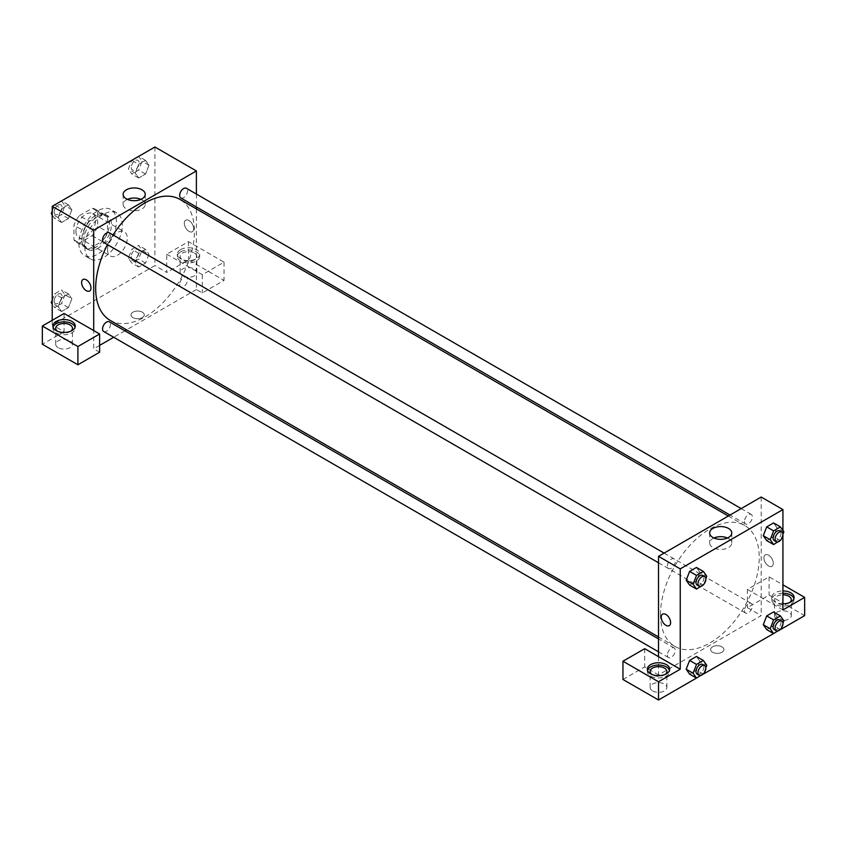<?xml version="1.0" encoding="UTF-8"?>
<svg xmlns="http://www.w3.org/2000/svg" width="847" height="847" viewBox="0 0 847 847"><rect width="100%" height="100%" fill="white"/><g stroke="black" fill="none" stroke-linecap="round" stroke-linejoin="round"><path stroke-width="0.64" stroke-dasharray="4.24 3.18" d="M107.516 249.621A13.965 8.068 120 0 0 110.417 256.016A13.965 8.068 120 0 0 124.382 247.949A13.965 8.068 120 0 0 124.382 231.824A13.965 8.068 120 0 0 113.614 235.572A13.965 8.068 120 0 0 107.516 249.621M75.923 231.379A13.965 8.068 120 0 0 78.813 237.774A13.965 8.068 120 0 0 92.778 229.706A13.965 8.068 120 0 0 92.778 213.582A13.965 8.068 120 0 0 82.021 217.33A13.965 8.068 120 0 0 75.923 231.379M79.427 215.678L92.164 208.32A19.026 10.979 120 0 1 95.309 209.198A19.026 10.979 120 0 1 97.649 211.485L97.649 226.191A19.026 10.979 120 0 1 92.164 235.688L79.427 243.036A19.026 10.979 120 0 1 76.283 242.157A19.026 10.979 120 0 1 73.943 239.87L73.943 225.164A19.026 10.979 120 0 1 79.427 215.678L89.306 221.374L102.042 214.016L92.164 208.32M92.164 235.688L102.042 241.384L89.306 248.743L79.427 243.036M73.943 239.87L83.821 245.577L83.821 230.86L73.943 225.164M83.821 245.577A19.026 10.979 120 0 0 86.161 247.853A19.026 10.979 120 0 0 89.306 248.743M102.042 241.384A19.026 10.979 120 0 0 107.516 231.898L97.649 226.191M102.042 214.016A19.026 10.979 120 0 1 105.187 214.905A19.026 10.979 120 0 1 107.516 217.181L107.516 231.898M89.306 221.374A19.026 10.979 120 0 0 83.821 230.86M95.669 247.345A19.555 11.286 -60 0 1 85.896 248.309A19.555 11.286 -60 0 1 85.896 225.736A19.555 11.286 -60 0 1 105.451 214.45A19.555 11.286 -60 0 1 108.448 230.119A19.555 11.286 -60 0 1 95.669 247.345M97.649 248.478A19.555 11.286 120 0 0 110.417 231.252A19.555 11.286 120 0 0 107.421 215.593A19.555 11.286 120 0 0 92.355 220.823A19.555 11.286 120 0 0 83.821 240.506A19.555 11.286 120 0 0 87.876 249.452A19.555 11.286 120 0 0 97.649 248.478M107.516 217.181L97.649 211.485M78.887 243.354A26.532 15.32 120 0 0 84.382 255.498A26.532 15.32 120 0 0 110.915 240.177A26.532 15.32 120 0 0 110.915 209.537A26.532 15.32 120 0 0 90.47 216.652A26.532 15.32 120 0 0 78.887 243.354M84.806 246.773A26.532 15.32 120 0 0 90.301 258.917A26.532 15.32 120 0 0 116.833 243.597A26.532 15.32 120 0 0 116.833 212.968A26.532 15.32 120 0 0 96.389 220.072A26.532 15.32 120 0 0 84.806 246.773M52.228 300.209L54.684 293.856L61.535 289.907L64.954 294.767L71.868 298.758L68.438 307.577L61.598 311.527L58.178 306.656L61.598 297.848L68.438 293.898L71.868 298.758L68.438 307.577L61.598 311.527L58.168 306.667L61.609 297.848L68.438 293.898L71.868 298.747M61.598 208.817L68.438 204.868L71.868 209.738L68.438 218.547L61.598 222.496L58.178 217.637L61.598 208.817L68.438 204.868L71.868 209.728L68.438 218.547L61.598 222.496L58.168 217.647L61.609 208.817L54.727 204.847M148.966 254.248L145.536 263.068L138.696 267.017L135.276 262.147L138.696 253.327L145.536 249.378L148.966 254.248L145.536 249.389L138.696 253.327L135.276 262.147L138.707 267.006L145.536 263.068L148.966 254.248L142.052 250.257L138.633 259.076L131.783 263.025L128.363 258.155L131.783 249.336L138.633 245.386L142.052 250.257M154.916 147.007L154.916 265.587L52.228 324.877L52.228 320.314M138.696 164.307L145.536 160.358L148.966 165.218L145.536 174.037L138.696 177.986L135.276 173.116L138.696 164.307L145.536 160.358L148.966 165.207L145.536 174.037L138.696 177.986L135.276 173.127L138.707 164.307L131.825 160.337M188.987 220.548A6.638 3.833 -120 0 0 185.673 220.22A6.638 3.833 -120 0 0 185.673 227.875A6.638 3.833 -120 0 0 192.301 231.707A6.638 3.833 -120 0 0 193.317 226.393A6.638 3.833 -120 0 0 188.987 220.548A6.638 3.833 60 0 1 193.317 226.393A6.638 3.833 60 0 1 192.301 231.707A6.638 3.833 60 0 1 185.662 227.875A6.638 3.833 60 0 1 185.662 220.22A6.638 3.833 60 0 1 188.987 220.548M166.764 254.185L202.317 274.703L224.042 262.168L188.489 241.639L166.764 254.185L166.764 272.427L154.916 265.587M196.388 194.048L196.388 206.954M196.388 208.902L196.388 289.526L202.317 292.946L224.042 280.41L188.489 259.881L166.764 272.427M180.591 249.621A11.17 6.448 180 0 1 192.767 248.224A11.17 6.448 180 0 1 199.659 254.185A11.17 6.448 180 0 1 188.489 260.632A11.17 6.448 180 0 1 177.319 254.185A11.17 6.448 180 0 1 180.591 249.621M180.591 251.908A11.17 6.448 0 0 0 177.319 256.461A11.17 6.448 0 0 0 188.489 262.909A11.17 6.448 0 0 0 199.659 256.461A11.17 6.448 0 0 0 192.767 250.5A11.17 6.448 0 0 0 180.591 251.908M194.418 253.041A8.375 4.838 180 0 1 196.864 256.461A8.375 4.838 180 0 1 191.697 260.929A8.375 4.838 180 0 1 182.571 259.881A8.375 4.838 180 0 1 180.115 256.461A8.375 4.838 180 0 1 185.281 251.993A8.375 4.838 180 0 1 194.418 253.041M182.571 275.847A8.375 4.838 180 0 1 180.115 272.427A8.375 4.838 180 0 1 188.489 267.588A8.375 4.838 180 0 1 196.864 272.427A8.375 4.838 180 0 1 191.697 276.895A8.375 4.838 180 0 1 182.571 275.847M188.489 241.639L188.489 259.881M224.042 262.168L224.042 280.41M202.317 274.703L202.317 292.946M127.421 199.363A11.043 6.374 0 0 0 123.133 204.413A11.043 6.374 0 0 0 134.186 210.787A11.043 6.374 0 0 0 145.229 204.413A11.043 6.374 0 0 0 141.989 199.903A11.043 6.374 0 0 0 140.941 199.363M64.076 313.475L64.076 331.717L52.228 324.877M89.613 290.997L89.613 290.997A6.638 3.833 -120 0 0 89.613 283.343A6.638 3.833 -120 0 0 82.974 279.51L82.974 279.51M53.075 327.154A11.17 6.448 0 0 0 52.906 328.297A11.17 6.448 0 0 0 64.076 334.745A11.17 6.448 0 0 0 75.245 328.297A11.17 6.448 0 0 0 75.065 327.154M70.841 331.145A8.375 4.838 180 0 1 58.147 331.717A8.375 4.838 180 0 1 57.3 331.145M58.147 347.683A8.375 4.838 180 0 1 55.69 344.263A8.375 4.838 180 0 1 64.076 339.425A8.375 4.838 180 0 1 72.45 344.263A8.375 4.838 180 0 1 67.284 348.731A8.375 4.838 180 0 1 58.147 347.683M64.076 331.717L42.35 344.263M99.618 352.236L93.699 348.816L93.699 330.574M142.328 317.604A6.638 3.833 0 0 0 144.276 314.904A6.638 3.833 0 0 0 137.638 311.071A6.638 3.833 0 0 0 131.01 314.904A6.638 3.833 0 0 0 135.096 318.44A6.638 3.833 0 0 0 142.328 317.604A6.638 3.833 180 0 1 135.096 318.44A6.638 3.833 180 0 1 131.01 314.893A6.638 3.833 180 0 1 137.638 311.071A6.638 3.833 180 0 1 144.276 314.893A6.638 3.833 180 0 1 142.328 317.604M196.388 289.526L126.563 329.843M124.88 330.817L113.71 337.265M99.618 345.396L93.699 348.816M179.638 284.423A5.59 3.229 120 0 0 180.803 286.974A5.59 3.229 120 0 0 186.382 283.756A5.59 3.229 120 0 0 186.382 277.308A5.59 3.229 120 0 0 182.084 278.801A5.59 3.229 120 0 0 179.638 284.423M103.705 331.495A5.59 3.229 120 0 0 109.284 328.265A5.59 3.229 120 0 0 109.284 321.818M180.803 197.954A5.59 3.229 120 0 0 186.382 194.725A5.59 3.229 120 0 0 186.382 188.278M103.705 242.464A5.59 3.229 120 0 0 109.284 239.235A5.59 3.229 120 0 0 109.284 232.787M110.131 320.357A69.825 40.317 120 0 0 179.956 280.039A69.825 40.317 120 0 0 179.956 199.416M113.032 234.958A69.825 40.317 120 0 0 107.453 244.635M660.48 614.477A69.825 40.317 120 0 0 674.943 646.441A69.825 40.317 120 0 0 744.767 606.134A69.825 40.317 120 0 0 744.767 525.511A69.825 40.317 120 0 0 690.961 544.219A69.825 40.317 120 0 0 660.48 614.477M667.362 565.997A5.59 3.229 -60 0 1 669.797 560.375A5.59 3.229 -60 0 1 674.096 558.882A5.59 3.229 -60 0 1 675.26 561.434A5.59 3.229 -60 0 1 672.814 567.056A5.59 3.229 -60 0 1 668.516 568.559A5.59 3.229 -60 0 1 667.362 565.997M744.46 610.518A5.59 3.229 120 0 0 745.614 613.069A5.59 3.229 120 0 0 751.194 609.84A5.59 3.229 120 0 0 751.194 603.392A5.59 3.229 120 0 0 746.895 604.896A5.59 3.229 120 0 0 744.46 610.518M667.362 655.027A5.59 3.229 120 0 0 668.516 657.579A5.59 3.229 120 0 0 674.096 654.36A5.59 3.229 120 0 0 674.096 647.913A5.59 3.229 120 0 0 669.797 649.405A5.59 3.229 120 0 0 667.362 655.027M744.46 521.487A5.59 3.229 120 0 0 745.614 524.039A5.59 3.229 120 0 0 751.194 520.82A5.59 3.229 120 0 0 751.194 514.373A5.59 3.229 120 0 0 746.895 515.865A5.59 3.229 120 0 0 744.46 521.487M658.511 656.669L658.511 674.911L761.199 615.621L747.382 607.638L769.097 595.102L804.65 615.621M761.199 497.041L761.199 615.621M712.571 652.254A6.638 3.833 0 0 0 719.802 653.079A6.638 3.833 0 0 0 723.899 649.543A6.638 3.833 0 0 0 717.261 645.71A6.638 3.833 0 0 0 710.633 649.543A6.638 3.833 0 0 0 712.571 652.254A6.638 3.833 180 0 1 710.633 649.543A6.638 3.833 180 0 1 717.261 645.71A6.638 3.833 180 0 1 723.899 649.543A6.638 3.833 180 0 1 719.802 653.079A6.638 3.833 180 0 1 712.571 652.243M777.006 619.041A8.375 4.838 0 0 0 786.132 620.089A8.375 4.838 0 0 0 791.31 615.621A8.375 4.838 0 0 0 782.924 610.782A8.375 4.838 0 0 0 774.55 615.621A8.375 4.838 0 0 0 777.006 619.041M652.582 690.877A8.375 4.838 0 0 0 661.719 691.925A8.375 4.838 0 0 0 666.885 687.457A8.375 4.838 0 0 0 658.511 682.618A8.375 4.838 0 0 0 650.136 687.457A8.375 4.838 0 0 0 652.582 690.877M696.478 678.076L703.381 674.085M773.586 633.556L780.489 629.575M622.958 679.474L644.683 666.928L658.511 674.911M789.7 602.513A8.375 4.838 180 0 1 777.006 603.075A8.375 4.838 180 0 1 774.55 599.655A8.375 4.838 180 0 1 782.924 594.816M782.924 593.207A11.17 6.448 0 0 0 775.026 595.102A11.17 6.448 0 0 0 771.755 599.655A11.17 6.448 0 0 0 782.924 606.113A11.17 6.448 0 0 0 794.094 599.655A11.17 6.448 0 0 0 793.925 598.522M782.924 603.826A11.17 6.448 180 0 1 771.755 597.379A11.17 6.448 180 0 1 775.026 592.815A11.17 6.448 180 0 1 782.924 590.931M665.276 674.339A8.375 4.838 180 0 1 652.582 674.911A8.375 4.838 180 0 1 651.735 674.339M647.51 670.348A11.17 6.448 0 0 0 647.341 671.491A11.17 6.448 0 0 0 658.511 677.939A11.17 6.448 0 0 0 669.681 671.491A11.17 6.448 0 0 0 669.501 670.348M644.683 648.686L644.683 666.928M782.924 609.925L747.382 589.396L769.097 576.86L782.924 584.832M769.097 576.86L769.097 595.102M747.382 589.396L747.382 607.638M763.285 624.726L766.715 615.907M783.877 620.819L776.974 616.828L773.555 611.958L776.974 616.817L773.544 625.637M780.458 629.628L773.555 625.637L766.704 629.586L773.555 625.637L776.974 616.828M783.877 531.789L776.974 527.797L773.555 522.927L776.974 527.787L773.544 536.617M780.458 540.608L773.555 536.617L766.704 540.566L773.555 536.617L776.974 527.797M763.285 535.696L766.715 526.887M699.876 572.307L696.446 581.127L689.606 585.076L696.446 581.127L699.876 572.307L696.446 567.448L699.876 572.307L706.779 576.299M686.186 580.206L689.617 571.397M686.186 669.236L689.617 660.427M699.876 661.338L696.446 656.467L699.876 661.327L696.446 670.157L689.606 674.106L696.446 670.157L699.876 661.338L706.779 665.329M782.924 530.434L782.924 535.262M713.957 538.004A11.043 6.374 0 0 0 709.67 543.043A11.043 6.374 0 0 0 720.723 549.428A11.043 6.374 0 0 0 731.766 543.043A11.043 6.374 0 0 0 728.526 538.533A11.043 6.374 0 0 0 727.478 538.004M669.236 625.637L669.236 625.637A6.638 3.833 -120 0 0 669.236 617.982A6.638 3.833 -120 0 0 662.598 614.149L662.598 614.149M768.61 555.187A6.638 3.833 -120 0 0 765.296 554.859A6.638 3.833 -120 0 0 765.296 562.524A6.638 3.833 -120 0 0 771.924 566.347A6.638 3.833 -120 0 0 772.94 561.032A6.638 3.833 -120 0 0 768.61 555.187A6.638 3.833 60 0 1 772.94 561.032A6.638 3.833 60 0 1 771.924 566.347A6.638 3.833 60 0 1 765.286 562.524A6.638 3.833 60 0 1 765.286 554.859A6.638 3.833 60 0 1 768.61 555.187M705.847 578.702L703.571 584.578M697.145 585.086A5.59 3.229 120 0 0 702.735 581.868A5.59 3.229 120 0 0 702.735 575.409M703.359 585.118L696.446 581.127M782.946 534.192L780.669 540.068M774.253 540.577A5.59 3.229 120 0 0 779.833 537.347A5.59 3.229 120 0 0 779.833 530.9M705.847 667.732L703.571 673.598M697.145 674.117A5.59 3.229 120 0 0 702.735 670.888A5.59 3.229 120 0 0 702.735 664.44M703.359 674.148L696.446 670.157M782.946 623.223L780.669 629.088M774.253 629.607A5.59 3.229 120 0 0 779.833 626.378A5.59 3.229 120 0 0 779.833 619.93M61.535 200.877L64.954 205.747L61.535 214.556L54.684 218.505L52.228 215M52.228 211.178L54.663 204.889M54.155 211.972A5.59 3.229 120 0 0 55.32 214.535A5.59 3.229 120 0 0 60.899 211.305A5.59 3.229 120 0 0 60.899 204.858A5.59 3.229 120 0 0 56.601 206.35A5.59 3.229 120 0 0 54.155 211.972A5.59 3.229 120 0 0 55.299 214.524A5.59 3.229 120 0 0 60.889 211.295A5.59 3.229 120 0 0 60.889 204.847A5.59 3.229 120 0 0 56.58 206.34A5.59 3.229 120 0 0 54.144 211.962M71.868 209.738L64.954 205.747M68.438 218.547L61.535 214.556M61.598 222.496L54.684 218.505M58.178 217.637L52.228 214.196M68.438 204.868L61.566 200.898M145.536 160.358L138.664 156.388L142.052 161.226L138.633 170.046L131.783 173.995L128.363 169.125L131.761 160.369M131.264 167.462A5.59 3.229 120 0 0 132.418 170.014A5.59 3.229 120 0 0 137.997 166.795A5.59 3.229 120 0 0 137.997 160.348A5.59 3.229 120 0 0 133.699 161.841A5.59 3.229 120 0 0 131.264 167.462M148.966 165.218L142.052 161.226M145.536 174.037L138.633 170.046M138.696 177.986L131.783 173.995M135.276 173.116L128.363 169.125M131.243 167.452A5.59 3.229 120 0 0 132.397 170.003A5.59 3.229 120 0 0 137.987 166.785A5.59 3.229 120 0 0 137.987 160.337A5.59 3.229 120 0 0 133.678 161.83A5.59 3.229 120 0 0 131.243 167.452M64.954 294.767L61.535 303.586L54.684 307.535L52.228 304.031M54.155 301.003A5.59 3.229 120 0 0 55.32 303.554A5.59 3.229 120 0 0 60.899 300.336A5.59 3.229 120 0 0 60.899 293.877A5.59 3.229 120 0 0 56.601 295.381A5.59 3.229 120 0 0 54.155 301.003A5.59 3.229 120 0 0 55.299 303.544A5.59 3.229 120 0 0 60.889 300.325A5.59 3.229 120 0 0 60.889 293.877A5.59 3.229 120 0 0 56.58 295.37A5.59 3.229 120 0 0 54.144 300.992M68.438 307.577L61.535 303.586M61.598 311.527L54.684 307.535M58.178 306.656L52.228 303.226M61.598 297.848L54.684 293.856M68.438 293.898L61.535 289.907M131.264 256.482A5.59 3.229 120 0 0 132.418 259.044A5.59 3.229 120 0 0 137.997 255.815A5.59 3.229 120 0 0 137.997 249.367A5.59 3.229 120 0 0 133.699 250.871A5.59 3.229 120 0 0 131.264 256.482M145.536 263.068L138.633 259.076M138.696 267.017L131.783 263.025M135.276 262.147L128.363 258.155M138.696 253.327L131.783 249.336M145.536 249.378L138.633 245.386M131.243 256.482A5.59 3.229 120 0 0 132.397 259.034A5.59 3.229 120 0 0 137.987 255.815A5.59 3.229 120 0 0 137.987 249.357A5.59 3.229 120 0 0 133.678 250.86A5.59 3.229 120 0 0 131.243 256.482M78.813 237.774L110.417 256.016M92.778 213.582L124.382 231.824M107.421 215.593L105.451 214.45M87.876 249.452L85.896 248.309M105.187 214.905L95.309 209.198M86.161 247.853L76.283 242.157M116.833 212.968L110.915 209.537M90.301 258.917L84.382 255.498M177.319 254.185L177.319 256.461M199.659 254.185L199.659 256.461M196.864 272.427L196.864 256.461M180.115 272.427L180.115 256.461M123.133 194.323L123.133 204.413M145.229 194.323L145.229 204.413M52.906 326.01L52.906 328.297M75.245 326.01L75.245 328.297M72.45 344.263L72.45 328.297M55.69 344.263L55.69 328.297M744.767 525.511L728.335 516.024M674.943 646.441L658.511 636.955M658.511 562.779L668.516 568.559M664.09 553.102L674.096 558.882M751.194 603.392L186.382 277.308M745.614 613.069L180.803 286.974M674.096 647.913L658.511 638.903M668.516 657.579L658.511 651.809M751.194 514.373L741.199 508.592M745.614 524.039L730.019 515.04M791.31 615.621L791.31 599.655M774.55 615.621L774.55 599.655M771.755 597.379L771.755 599.655M794.094 597.379L794.094 599.655M666.885 687.457L666.885 671.491M650.136 687.457L650.136 671.491M647.341 669.215L647.341 671.491M669.681 669.215L669.681 671.491M709.67 532.954L709.67 543.043M731.766 532.954L731.766 543.043"/><path stroke-width="1.27" d="M52.228 320.314L52.228 206.297L154.916 147.007L196.388 170.946L196.388 194.048M196.388 206.954L196.388 208.902M141.989 189.813A11.043 6.374 180 0 1 145.229 194.323A11.043 6.374 180 0 1 134.186 200.697A11.043 6.374 180 0 1 123.133 194.323A11.043 6.374 180 0 1 129.951 188.426A11.043 6.374 180 0 1 141.989 189.813M93.699 330.574L64.076 313.475L42.35 326.01L77.903 346.539L99.618 333.993L93.699 330.574L93.699 230.236L52.228 206.297M93.699 230.236L196.388 170.946M140.941 199.363A11.043 6.374 0 0 0 127.421 199.363M82.974 279.51A6.638 3.833 -120 0 0 81.958 284.825A6.638 3.833 -120 0 0 86.288 290.669A6.638 3.833 60 0 1 81.958 284.825A6.638 3.833 60 0 1 82.974 279.51A6.638 3.833 60 0 1 89.613 283.343A6.638 3.833 60 0 1 89.613 290.997A6.638 3.833 60 0 1 86.288 290.669A6.638 3.833 -120 0 0 89.613 290.997M56.177 321.458A11.17 6.448 180 0 1 68.353 320.06A11.17 6.448 180 0 1 75.245 326.01A11.17 6.448 180 0 1 64.076 332.469A11.17 6.448 180 0 1 52.906 326.01A11.17 6.448 180 0 1 56.177 321.458M75.065 327.154A11.17 6.448 0 0 0 67.421 322.146A11.17 6.448 0 0 0 56.177 323.734A11.17 6.448 0 0 0 53.075 327.154M57.3 331.145A8.375 4.838 180 0 1 55.69 328.297A8.375 4.838 180 0 1 60.868 323.829A8.375 4.838 180 0 1 69.994 324.877A8.375 4.838 180 0 1 72.45 328.297A8.375 4.838 180 0 1 70.841 331.145M42.35 326.01L42.35 344.263L77.903 364.782L99.618 352.236L99.618 333.993M77.903 346.539L77.903 364.782M126.563 329.843L124.88 330.817M113.71 337.265L99.618 345.396M658.511 638.903L109.284 321.818A5.59 3.229 120 0 0 104.986 323.31A5.59 3.229 120 0 0 102.54 328.932A5.59 3.229 120 0 0 103.705 331.495L658.511 651.809M741.199 508.592L186.382 188.278A5.59 3.229 120 0 0 182.084 189.77A5.59 3.229 120 0 0 179.638 195.392A5.59 3.229 120 0 0 180.803 197.954L730.019 515.04M664.09 553.102L109.284 232.787A5.59 3.229 120 0 0 104.986 234.291A5.59 3.229 120 0 0 102.54 239.902A5.59 3.229 120 0 0 103.705 242.464L658.511 562.779M107.453 244.635A69.825 40.317 120 0 0 95.669 288.393A69.825 40.317 120 0 0 110.131 320.357L658.511 636.955M728.335 516.024L179.956 199.416A69.825 40.317 120 0 0 113.032 234.958M658.511 656.669L644.683 648.686L622.958 661.232L658.511 681.75L680.236 669.215L658.511 656.669L658.511 556.331L761.199 497.041L782.924 509.587L782.924 530.434M622.958 661.232L622.958 679.474L658.511 699.993L696.478 678.076L693.1 673.227L696.52 664.408L703.359 660.459L706.779 665.329L705.847 667.732M703.381 674.085L773.586 633.556M780.489 629.575L804.65 615.621L804.65 597.379L782.924 609.925L782.924 535.262M782.924 594.816A8.375 4.838 180 0 1 788.853 596.235A8.375 4.838 180 0 1 791.31 599.655A8.375 4.838 180 0 1 789.7 602.513M793.925 598.522A11.17 6.448 0 0 0 782.924 593.207M782.924 590.931A11.17 6.448 180 0 1 794.094 597.379A11.17 6.448 180 0 1 782.924 603.826M651.735 674.339A8.375 4.838 180 0 1 650.136 671.491A8.375 4.838 180 0 1 658.511 666.653A8.375 4.838 180 0 1 666.885 671.491A8.375 4.838 180 0 1 665.276 674.339M669.501 670.348A11.17 6.448 0 0 0 661.856 665.34A11.17 6.448 0 0 0 650.612 666.928A11.17 6.448 0 0 0 647.51 670.348M650.612 664.651A11.17 6.448 180 0 1 662.788 663.254A11.17 6.448 180 0 1 669.681 669.215A11.17 6.448 180 0 1 658.511 675.662A11.17 6.448 180 0 1 647.341 669.215A11.17 6.448 180 0 1 650.612 664.651M658.511 681.75L658.511 699.993M782.924 584.832L804.65 597.379M773.618 619.898L766.704 615.907L773.555 611.958L766.704 615.907L763.285 624.726L766.704 629.586L763.285 624.726L770.198 628.718L773.618 619.898L780.458 615.949L783.877 620.819L782.946 623.223M780.669 540.068L773.618 544.557L766.704 540.566L763.285 535.706M773.618 544.557L770.198 539.687L773.618 530.868L766.704 526.887L773.555 522.927L766.704 526.887L763.285 535.696L766.704 540.566M703.571 584.578L696.52 589.067L689.606 585.076L686.186 580.216L689.606 571.397L696.446 567.448L689.606 571.397L696.52 575.388L703.359 571.439L706.779 576.299L705.847 578.702M696.52 664.408L689.606 660.416L696.446 656.467L689.606 660.416L686.186 669.236L689.606 674.106L686.186 669.236L693.1 673.227M680.236 669.215L680.236 568.877L782.924 509.587M728.526 528.443A11.043 6.374 180 0 1 731.766 532.954A11.043 6.374 180 0 1 720.723 539.338A11.043 6.374 180 0 1 709.67 532.954A11.043 6.374 180 0 1 716.488 527.067A11.043 6.374 180 0 1 728.526 528.443M680.236 568.877L658.511 556.331M727.478 538.004A11.043 6.374 0 0 0 713.957 538.004M662.598 614.149A6.638 3.833 -120 0 0 661.581 619.464A6.638 3.833 -120 0 0 665.911 625.308A6.638 3.833 60 0 1 661.581 619.464A6.638 3.833 60 0 1 662.598 614.149A6.638 3.833 60 0 1 669.236 617.982A6.638 3.833 60 0 1 669.236 625.637A6.638 3.833 60 0 1 665.911 625.308A6.638 3.833 -120 0 0 669.236 625.637M696.52 589.067L693.1 584.197L696.52 575.388M704.715 576.553L702.735 575.409A5.59 3.229 120 0 0 698.426 576.913A5.59 3.229 120 0 0 695.99 582.535A5.59 3.229 120 0 0 697.145 585.086L699.124 586.23A5.59 3.229 120 0 0 704.715 583.001A5.59 3.229 120 0 0 704.715 576.553A5.59 3.229 120 0 0 700.405 578.046A5.59 3.229 120 0 0 697.97 583.668A5.59 3.229 120 0 0 699.124 586.23M689.606 585.076L686.186 580.206L693.1 584.197M703.359 571.439L696.446 567.448M773.618 530.868L780.458 526.919L783.877 531.789L782.946 534.192M781.813 532.043L779.833 530.9A5.59 3.229 120 0 0 775.534 532.403A5.59 3.229 120 0 0 773.089 538.014A5.59 3.229 120 0 0 774.253 540.577L776.223 541.72A5.59 3.229 120 0 0 781.813 538.491A5.59 3.229 120 0 0 781.813 532.043A5.59 3.229 120 0 0 777.504 533.536A5.59 3.229 120 0 0 775.069 539.158A5.59 3.229 120 0 0 776.223 541.72M770.198 539.687L763.285 535.696M780.458 526.919L773.555 522.927M703.571 673.598L696.52 678.098L689.606 674.106M704.715 665.583L702.735 664.44A5.59 3.229 120 0 0 698.426 665.933A5.59 3.229 120 0 0 695.99 671.555A5.59 3.229 120 0 0 697.145 674.117L699.124 675.26A5.59 3.229 120 0 0 704.715 672.031A5.59 3.229 120 0 0 704.715 665.583A5.59 3.229 120 0 0 700.405 667.076A5.59 3.229 120 0 0 697.97 672.698A5.59 3.229 120 0 0 699.124 675.26M703.359 660.459L696.446 656.467M780.669 629.088L773.618 633.577L770.198 628.718M781.813 621.073L779.833 619.93A5.59 3.229 120 0 0 775.534 621.423A5.59 3.229 120 0 0 773.089 627.045A5.59 3.229 120 0 0 774.253 629.607L776.223 630.74A5.59 3.229 120 0 0 781.813 627.521A5.59 3.229 120 0 0 781.813 621.073A5.59 3.229 120 0 0 777.504 622.566A5.59 3.229 120 0 0 775.069 628.188A5.59 3.229 120 0 0 776.223 630.74M773.618 633.577L766.704 629.586M780.458 615.949L773.555 611.958M52.228 215L51.265 213.645L52.228 211.178M54.663 204.889L61.566 200.898M52.228 214.196L51.265 213.645M131.761 160.369L138.633 156.367M52.228 304.031L51.265 302.665L52.228 300.209M52.228 303.226L51.265 302.665"/></g></svg>
